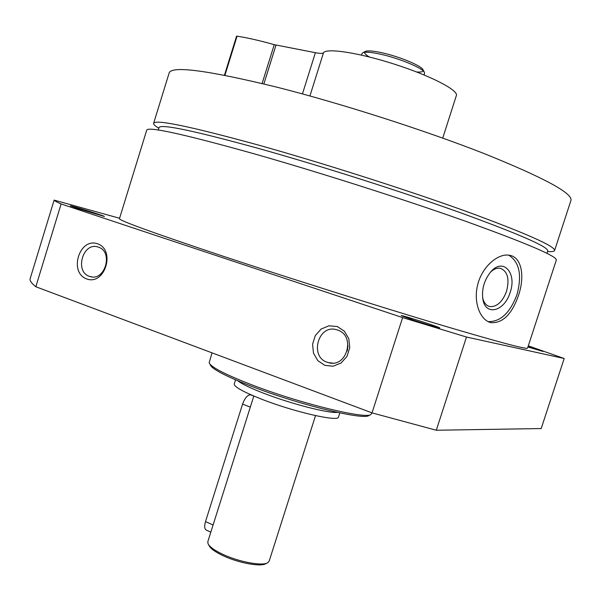 <?xml version="1.0" encoding="UTF-8"?>
<svg xmlns="http://www.w3.org/2000/svg" width="601" height="601" viewBox="0 0 601 601"><rect width="100%" height="100%" fill="white"/><g stroke="black" fill="none" stroke-linecap="round" stroke-linejoin="round"><path stroke-width="0.9" d="M221.461 255.673C153.172 232.835 119.171 220.507 119.449 218.696L146.727 130.132C148.169 126.315 183.718 134.128 253.374 153.586C318.049 171.961 403.617 199.239 464.701 220.943C526.529 243.225 557.067 256.266 556.316 260.06L527.55 348.152C526.566 349.639 494.728 341.03 432.029 322.324C370.224 303.753 284.987 276.776 221.461 255.673M518.558 295.249C524.891 276.588 521.953 257.048 509.34 255.245C498.139 253.141 482.31 266.378 477.742 284.461C473.025 302.506 480.349 320.453 491.047 322.662C502.812 323.278 511.984 314.135 518.558 295.249M528.302 345.845L564.181 358.512L541.193 428.551L436.288 430.241L372.027 412.879L35.835 286.752C31.658 283.409 29.742 280.802 30.08 278.924L54.12 200.11L119.584 218.261M564.181 358.512L466.474 337.026L436.288 430.241M466.474 337.026L402.61 317.591L372.027 412.879M337.214 326.523L328.942 325.802L321.129 329.048L315.3 335.613L312.573 344.2L313.474 353.14L317.846 360.69L324.848 365.363L333.119 366.219L341.022 363.042L346.972 356.446L349.752 347.746L348.79 338.694L344.305 331.121L337.214 326.523M97.49 243.758C79.332 237.342 68.552 272.523 86.687 278.932C104.897 285.798 115.963 249.911 97.49 243.758M402.61 317.591L61.107 203.957L35.835 286.752M61.107 203.957C56.517 201.951 54.18 200.666 54.12 200.11M413.608 320.175L401.22 315.6C401.16 314.781 440.195 327.275 439.729 327.921C440.398 328.567 425.748 324.224 413.608 320.175M77.018 208.322L70.332 205.85C70.234 205.226 104.987 216.06 104.446 216.48L77.018 208.322M528.144 346.334L543.026 351.472L527.933 346.98M371.869 412.819L371.178 414.202C368.203 420.016 300.365 403.707 251.256 384.625C224.924 374.355 210.898 367.083 209.156 362.809L212.033 352.855M369.127 415.231C366.099 420.97 299.629 405.036 251.534 386.323C225.736 376.241 211.973 369.074 210.237 364.83M547.534 251.541C551.846 251.872 554.197 251.534 554.588 250.534L570.95 200.411C572.776 193.237 543.74 177.588 483.858 153.465C424.637 130.222 340.902 103.38 276.881 87.168C207.661 70.279 171.751 65.539 169.151 72.954L153.623 123.34C153.368 124.384 155.103 126.015 158.814 128.231M554.588 250.534C555.444 246.327 525.68 233.165 465.309 211.049C405.683 189.555 322.128 162.894 258.746 145.157C190.292 126.368 155.253 119.096 153.623 123.34M546.948 253.321L547.736 250.917C548.465 246.936 519.587 234.285 461.102 212.964C403.391 192.245 322.662 166.477 261.262 149.206C194.716 130.83 160.625 123.633 159.01 127.607L158.266 130.026M508.747 255.155C519.459 262.021 522.186 275.22 516.935 294.753C509.994 313.008 500.378 321.963 488.08 321.61M510.136 292.454C504.765 310.845 486.156 316.479 483.024 300.027C481.393 289.907 483.918 280.584 490.596 272.043C502.924 257.078 517.243 272.831 510.136 292.454M490.656 271.975C493.887 268.993 497.072 267.745 500.212 268.249C507.59 271.134 509.701 278.826 506.545 291.32C502.481 301.927 496.899 307.021 489.815 306.578C486.254 305.706 483.873 302.829 482.671 297.946L482.641 297.803M98.384 247.154L98.309 247.131C82.848 241.196 74.036 272.508 90.022 276.505C105.055 281.771 113.664 251.624 98.384 247.154M348.017 345.755L347.243 351.029M337.537 330.062L337.386 330.009C318.102 322.812 308.508 358.113 328.499 362.621C346.852 368.398 356.002 335.516 337.537 330.062M423.209 70.077L422.909 69.498C420.647 65.449 399.485 56.674 382.702 52.933C373.98 50.987 368.27 50.446 365.581 51.318L365.002 51.611M364.537 52.287C364.401 53.414 365.994 54.969 369.322 56.96M416.598 71.955C420.467 72.248 422.668 71.895 423.209 70.895M262.111 83.516L274.244 44.654C259.677 40.583 247.289 37.75 237.064 36.158L236.561 36.188L224.443 75.238M274.244 44.654L315.382 52.693C320.07 53.579 322.775 53.617 323.481 52.805C326.253 47.749 358.91 52.7 394.857 64.307C430.834 75.839 458.616 90.315 456.369 95.521L442.734 138.102M266.897 563.122L265.875 563.618C261.067 567.096 238.71 563.069 223.287 555.797C215.308 552.041 210.575 548.645 209.08 545.603L208.532 544.604M315.525 415.614L269.158 561.146L267.836 562.671C262.81 566.322 239.243 562.07 222.979 554.407C214.572 550.456 209.591 546.887 208.029 543.695L207.818 541.689L253.817 396.036M339.798 412.91L338.476 417.026C338.866 422.157 294.212 412.016 261.608 399.184C243.21 391.897 234.09 386.819 234.247 383.964L235.547 379.84M337.409 412.399C328.409 413.45 290.599 403.714 263.508 393.174C250.354 388.073 241.782 383.949 237.793 380.794M424.081 74.945L424.576 73.367L424.223 72.015C421.842 67.74 399.222 58.372 381.297 54.368C371.981 52.279 365.904 51.694 363.057 52.61L361.99 53.512L361.494 55.089M210.838 532.14L206.428 530.15C204.49 529.15 204.182 526.303 205.504 521.6L242.571 404.097C244.9 397.885 247.604 394.812 250.677 394.857L251.06 395.007M224.909 75.328L237.064 36.158M263.884 83.937L276.024 45.045M302.446 93.906L315.382 52.693M309.921 95.965L323.481 52.805M250.316 407.132L242.571 404.097M213.092 525.004L205.504 521.6M491.047 322.662L488.643 321.873M482.671 297.946L483.024 300.027M489.815 306.578L488.433 306.142M92.021 276.888L90.022 276.505M332.533 363.087L328.499 362.621M365.581 51.318L363.057 52.61M422.909 69.498L424.223 72.015M253.81 396.074L250.677 394.857"/></g></svg>

